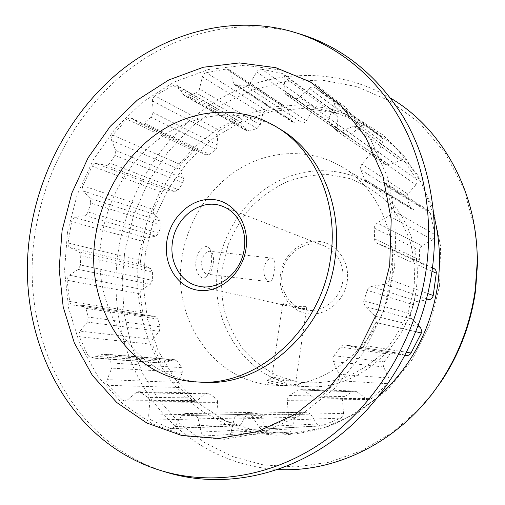 <?xml version="1.0" encoding="UTF-8"?>
<svg xmlns="http://www.w3.org/2000/svg" width="505" height="505" viewBox="0 0 505 505"><rect width="100%" height="100%" fill="white"/><g stroke="black" fill="none" stroke-linecap="round" stroke-linejoin="round"><path stroke-width="0.38" stroke-dasharray="2.52 1.89" d="M298.31 386.186L299.219 386.274C296.29 386.862 274.064 381.521 268.307 380.89L266.861 381.016C264.292 382.209 279.934 385.972 291.379 385.94L298.31 386.186M273.003 377.084C277.889 378.018 296.814 382.38 295.898 381.016L294.838 380.884C289.933 381.382 270.137 379.463 271.772 377.298L273.003 377.084L268.307 380.89M196.085 260.125C194.147 271.595 201.205 281.575 205.952 276.841C208.502 274.348 210.244 270.125 211.185 264.178C212.207 257.468 211.696 252.298 209.638 248.668C206.33 243.094 197.657 249.23 196.085 260.107L196.085 260.125M213.104 264.128C212.453 268.433 211.21 271.513 209.354 273.363L206.981 274.139C203.117 272.826 201.356 268.464 201.703 261.053C203.307 254.621 205.989 251.37 209.739 251.269L212.043 252.784C213.52 255.448 213.874 259.229 213.104 264.128L211.185 264.178M432.015 271.261L393.048 253.92C393.262 251.427 392.322 249.621 390.226 248.511L377.361 243.448C375.556 242.526 374.609 240.999 374.54 238.865L374.319 227.023L377.065 222.907L421.845 245.853L432.539 239.799L389.09 215.862L377.065 222.907M421.845 245.853L419.415 249.432L419.377 250.373L374.268 228.096M364.578 179.218L410.413 207.366L412.118 209.455L414.352 210.061L426.195 209.916L428.549 210.579L430.386 213.261L386.874 185.625L384.835 182.595L382.203 181.876L368.966 182.229L366.472 181.573L364.578 179.218L360.873 169.768L360.532 167.022L361.845 164.125L407.87 194.059L415.886 184.761L370.872 153.413L361.845 164.125M407.87 194.059L406.708 196.59L407.03 199.008L360.873 169.768M140.516 392.435L209.07 393.824L207.227 393.212L204.973 394.02L196.956 400.642L194.785 401.437L192.481 400.459L122.368 399.941L124.23 400.983L127.235 400.143L136.053 392.656L138.515 391.741L140.516 392.435L148.274 397.795L149.499 399.695L149.802 402.094L217.68 402.365L216.803 413.829L148.704 415.072L149.802 402.094M336.254 130.372L385.353 164.567L389.229 164.927L400.231 160.533L404.29 160.981L405.225 161.979L358.114 126.61L353.595 126.174L341.311 131.382L337.005 131.041L329.815 123.491L328.61 119.508L328.957 118.221L378.03 153.122L382.525 142.056L334.045 105.589L328.957 118.221M378.03 153.122L377.721 154.252L378.838 157.794L329.815 123.491M289.636 395.497L344.606 396.608L342.478 399.916L343.646 414.548L340.957 418.127L285.375 420.078L287.383 418.493L288.399 415.987L287.238 399.272L289.636 395.497L298.07 389.936L300.816 389.102L303.372 390.024L356.921 391.823L366.504 398.773L313.977 397.959L303.372 390.024M415.943 331.716L375.865 322.474L376.433 320.681L374.887 315.997L365.14 306.497L363.619 301.87L367.192 290.312C367.911 288.14 369.344 286.827 371.491 286.385L417.244 301.397L426.277 300.065M284.706 107.679L287.105 108.171L288.475 110.128L230.583 71.653L229.1 69.488L226.48 68.989L284.706 107.679L266.369 110.608L206.387 72.707L226.48 68.989M140.119 293.91L140.137 292.509L142.088 289.422L150.332 284.328L152.365 280.395L80.516 264.999L78.269 269.43L69.311 275.219L67.165 278.697L67.121 280.262L140.119 293.91L142.707 312.835L69.652 301.466L67.121 280.262M152.138 344.29L151.752 341.531L152.744 339.291L80.118 331.116L79.014 333.641L79.392 336.74L152.138 344.29L160.35 361.201L88.04 355.722L79.392 336.74M235.867 121.269L237.76 120.79L239.181 121.194L177.665 86.153L176.624 85.187L175.084 84.771L173.013 85.351L235.867 121.269L219.448 130.378L155.06 95.906L173.013 85.351M193.705 150.711L196.59 149.429L197.689 149.707L130.044 117.69L126.9 119.186L193.705 150.711L180.746 164.718L112.71 135.094L126.9 119.186M162.061 192.254L163.873 190.297L165.943 189.937L96.076 163.513C94.416 163.513 93.116 164.409 92.169 166.208L162.061 192.254L153.678 209.625L82.902 185.758L92.169 166.208M333.982 355.684L384.141 361.839L383.144 364.174L383.566 366.952L388.825 378.068C389.677 380.196 389.336 382.077 387.796 383.699L337.87 380.682C339.606 378.826 340.01 376.673 339.07 374.237L333.287 361.536L332.845 358.354L333.982 355.684L340.37 347.055C341.601 345.414 343.192 344.707 345.136 344.921L394.43 352.534L405.988 355.375L358.455 348.204L345.546 345.003M363.878 300.803L410.54 313.959L410.312 314.893L411.695 318.945L418.386 325.327M413.866 289.258L407.825 313.296C401.286 328.635 392.499 342.314 381.477 354.333C369.433 365.058 356.208 373.201 341.809 378.756C327.101 382.683 312.469 383.781 297.912 382.051L277.295 375.77C264.475 369.199 253.245 360.526 243.606 349.75C235.077 338.015 228.683 325.087 224.428 310.96C221.474 296.435 220.818 281.714 222.465 266.798L228.026 245.121C233.764 231.233 241.422 218.589 250.998 207.189C261.521 196.748 273.338 188.34 286.442 181.97C300.058 176.952 314.059 174.49 328.452 174.597L349.548 178.518C363.171 183.643 375.518 191.288 386.603 201.438C396.652 212.883 404.454 226.076 410.009 241.011C414.056 256.628 415.344 272.713 413.866 289.258M218.192 266.066C207.744 324.147 249.23 384.999 308.094 386.647C357.679 390.15 409.416 345.546 416.189 289.27C422.515 246.345 402.529 203.244 369.704 183.814C340.37 166.095 303.518 166.757 274.064 183.384C244.635 200.201 223.62 231.726 218.192 266.066M347.219 281.436C350.205 261.659 336.456 242.899 318.623 241.365C300.816 239.54 283.299 254.64 280.578 273.615C277.599 292.565 290.116 311.396 307.962 313.763C325.763 316.414 344.505 301.245 347.219 281.436M282.112 273.558C284.605 253.188 306.497 238.442 324.191 245.897C337.965 252.367 344.183 263.964 342.844 280.673C340.522 299.68 321.464 313.971 304.799 309.742C289.618 306.642 279.379 289.927 282.112 273.558M263.736 268.199C265.573 261.565 268.414 258.2 272.258 258.112C275.004 259.368 275.635 263.743 274.139 271.236C273.413 277.99 271.841 281.506 269.424 281.784C265.567 280.433 263.667 275.9 263.736 268.199M305.79 306.63C301.03 306.769 294.819 306.497 287.156 305.822C284.05 304.969 282.585 304.269 282.762 303.726L283.955 303.72L296.978 308.006C303.107 308.946 306.371 308.694 306.775 307.248L305.79 306.63M280.913 129.646C246.301 108.783 203.042 111.075 168.5 132.354C133.976 153.88 109.156 192.777 102.105 234.762C88.76 305.62 134.734 380.17 204.178 382.279M391.425 280.218C383.983 340.913 328.635 389.084 276.203 385.302C213.931 383.522 170.854 318.415 182.179 256.357C188.094 219.637 210.326 185.834 241.403 167.597C272.498 149.556 311.421 148.457 342.453 167.193C377.184 187.721 398.338 233.935 391.425 280.218M298.209 33.463L289.403 31.14C231.378 17.927 170.734 35.596 124.375 73.181C78.168 111.245 46.454 167.755 35.95 227.951C17.984 326.154 63.977 434.332 156.443 468.867L165.053 471.834M67.481 232.022L64.552 270.358L68.648 308.208L79.809 344.044L97.831 376.32L122.273 403.451L152.346 423.884L186.926 436.219L224.479 439.287L263.092 432.349L300.582 415.23L334.581 388.484L362.824 353.418L383.327 312.077L394.664 267.082L396.135 221.367L387.815 177.867L370.537 139.197L345.704 107.477L315.114 84.152L280.748 70.018L244.578 65.24L208.445 69.507L173.991 82.113L142.599 102.111L115.418 128.365L93.381 159.643L77.221 194.646L67.481 232.022M433.827 215.496L422.155 184.287L404.896 157.105L383.017 134.987L357.628 118.656L329.916 108.518L301.068 104.686L272.189 106.997L244.306 115.115L218.324 128.529L195.012 146.614L175.027 168.664L158.911 193.926L147.088 221.594L139.891 250.827C130.031 312.147 153.413 377.096 202.903 411.506L225.299 423.947C241.409 430.209 258.308 433.953 276.001 435.171C293.935 434.856 311.806 431.781 329.613 425.949C347.118 418.544 363.581 408.558 379.002 395.983M390.763 98.235C336.071 65.783 269.203 69.456 217.213 100.451C165.211 131.881 128.826 188.037 118.643 248.933C110.469 300.159 120.872 353.866 149.272 396.04C177.905 437.873 224.738 466.626 277.996 469.486M474.719 228.374L463.685 188.314L445.025 152.788L419.971 123.34L390.012 101.076L356.745 86.589L321.761 80.08L286.556 81.349L252.468 89.947L220.672 105.198L192.152 126.288L167.717 152.327L148.034 182.349L133.623 215.357L124.886 250.316L122.122 282.061L124.161 313.731L131.047 344.536L142.732 373.668L159.069 400.282L179.793 423.525L204.493 442.569L232.603 456.602L263.376 464.916L295.905 466.929L329.096 462.233L361.738 450.694L392.524 432.463L420.154 408.021M439.577 285.71L440.6 246.358L433.037 208.716L417.584 175.008L395.415 147.062L368.082 126.193L337.29 113.164L304.793 108.24L272.239 111.245L241.131 121.648L212.763 138.673L188.22 161.36L168.392 188.624L153.968 219.303L145.478 252.165L143.256 285.931L147.492 319.255L158.147 350.767L175.001 379.078L197.562 402.775L225.053 420.539L256.37 431.175L290.091 433.744L324.494 427.666L357.641 412.863L387.505 389.847L412.143 359.762L429.894 324.324L439.577 285.71M344.606 396.608L352.155 391.747L298.07 389.936M209.07 393.824L215.717 398.18L147.706 397.353M88.04 355.722L90.963 357.944L103.55 353.986L106.195 355.665L111.403 363.247L112.11 365.399L111.731 368.12L182.355 372.254L178.259 382.468L107.161 379.646L111.731 368.12M106.195 355.665L177.11 361.201L181.806 367.672L111.201 362.95M155.06 95.906C153.286 97.093 152.415 98.772 152.441 100.943L153.204 112.533L151.096 117.217L216.007 149.347L209.607 154.36L144.089 122.955L139.809 123.517L205.668 154.795L198.004 149.878M151.096 117.217L144.089 122.955M384.677 163.967L378.838 157.794M185.966 413.614L250.846 412.522L250.007 412.433L246.863 414.34L241.011 423.935L238 425.816L236.523 425.551L170.116 428.385L171.732 428.688L175.052 426.555L181.579 415.678L185.051 413.513L194.659 415.388C196.47 415.785 197.657 417.023 198.213 419.093L262.051 417.332L264.835 428.77L201.141 432.097L198.213 419.093M250.846 412.522L258.781 414.075L194.659 415.388M82.902 185.758C82.056 187.797 82.214 189.552 83.363 191.016L90.079 198.396L90.799 203.092L161.196 225.224L158.703 233.152L87.996 212.005L86.727 214.253L84.726 215.427L155.71 236.176L146.728 237.994L75.024 217.579L84.726 215.427M90.799 203.092L87.996 212.005M410.54 313.959L413.431 304.799L367.192 290.312M346.828 134.949L348.791 135.308L350.792 134.614L360.229 126.401C361.952 125.051 363.657 124.88 365.336 125.89L315.12 87.668C313.264 86.57 311.377 86.797 309.458 88.362L299.591 97.332C297.95 98.709 296.271 99.037 294.554 98.311L346.828 134.949L339.436 131.622L285.685 94.321L284.006 90.471L337.22 127.822L337.94 116.554L284.915 77.751L284.006 90.471M294.554 98.311L286.417 94.713M302.426 123.024L304.376 122.639L306.03 121.32L312.305 110.81C313.491 109.029 315.025 108.278 316.906 108.562L261.817 69.229C259.753 68.951 258.055 69.835 256.736 71.868L249.729 83.843L247.892 85.364L245.752 85.837L302.426 123.024L294.491 122.747L237.041 85.698L235.071 85.156L233.512 82.921L291.246 120.209L288.475 110.128M245.752 85.837L237.041 85.698M237.823 415.249L297.982 413.93L296.119 414.801L294.87 416.556L291.985 428.878C291.417 430.879 290.198 431.996 288.323 432.23L226.972 436.08C229.036 435.821 230.4 434.546 231.044 432.267L234.105 419.049C234.686 416.941 235.923 415.678 237.823 415.249L247.886 413.254L251.711 415.463L310.55 414.113L317.014 424.042L258.756 426.801L251.711 415.463M297.982 413.93L306.282 412.269L247.008 413.368M206.387 72.707C204.367 73.219 203.035 74.595 202.385 76.823L199.286 89.694L198.004 91.676L196.123 92.87L257.146 128.396L249.59 130.984L187.854 95.937L184.786 95.817L183.706 94.826L245.777 129.918L240.146 122.071M196.123 92.87L187.854 95.937M384.141 361.839L389.809 354.314L340.37 347.055M112.71 135.094L111.504 137.31L111.334 139.367L115.639 150.439L114.944 155.37L183.031 182.886L178.379 189.71L109.825 163.083L108.026 164.807L105.861 165.192L174.73 191.534L165.943 189.937M114.944 155.37L109.825 163.083M374.54 238.865L419.68 259.81L419.377 250.373M80.731 255.732L152.459 272.126L150.522 268.527L142.416 264.753C140.971 263.945 140.352 262.562 140.567 260.612L68.074 242.962C67.815 245.152 68.465 246.686 70.012 247.576L78.692 251.717L80.074 252.992L80.737 255.36L80.516 264.999M152.459 272.126L152.365 280.395M85.85 308.328L157.794 319.04L155.123 316.446L82.669 305.399L85.85 308.328L88.299 317.064L87.352 322.102L159.34 331.305L152.744 339.291M157.794 319.04L160.161 326.823L88.299 317.064M177.11 361.201L174.654 359.699L173.385 359.863L163.077 363.177L160.35 361.201M159.34 331.305L160.161 326.823M69.652 301.466C69.974 303.442 70.946 304.61 72.569 304.963L145.749 315.997L154.82 316.414M145.749 315.997L143.849 315.17L142.707 312.835M75.024 217.579C73.244 218.109 72.12 219.454 71.647 221.613L143.641 241.56L140.567 260.612M143.641 241.56C144.051 239.635 145.08 238.448 146.728 237.994M155.71 236.176L158.703 233.152M161.196 225.224L160.476 221.02L153.602 213.514L153.211 211.431L153.678 209.625M174.73 191.534L178.379 189.71M183.031 182.886L183.624 178.486L179.515 168.518L179.654 166.682L180.746 164.718M205.668 154.795L209.607 154.36M216.007 149.347L217.901 145.2L217.131 133.711L217.825 131.925L219.448 130.378M245.777 129.918L246.781 130.827L249.59 130.984M257.146 128.396L260.226 124.956L262.733 114.199C263.307 112.224 264.519 111.031 266.369 110.608M291.246 120.209L292.685 122.223L294.491 122.747M284.915 77.751L283.343 74.014L281.916 73.383L335.194 112.628L316.906 108.562M335.194 112.628L336.494 113.215L337.94 116.554M337.22 127.822L338.767 131.262L339.436 131.622M334.045 105.589C334.84 103.291 334.43 101.436 332.82 100.028L381.256 137.032L365.336 125.89M381.256 137.032L381.382 137.12C382.841 138.395 383.219 140.036 382.525 142.056M370.872 153.413C372.444 151.33 372.652 149.234 371.516 147.144L416.423 179.256L405.225 161.979M416.423 179.256C417.458 181.112 417.281 182.949 415.886 184.761M410.413 207.366L407.03 199.008M434.578 232.912L430.386 213.261M434.571 237.602L432.539 239.799M419.68 259.81L420.192 261.918L421.915 263.692L433.738 268.401M417.244 301.397C415.337 301.769 414.062 302.905 413.431 304.799M406.38 355.451L405.988 355.375M394.43 352.534L391.691 352.768L389.809 354.314M313.977 397.959L316.692 398.899L319.936 397.605L371.844 398.464L387.796 383.699M371.844 398.464L368.94 399.6L366.504 398.773M356.921 391.823L354.617 391.022L352.155 391.747M258.756 426.801L260.536 428.518L262.48 429.061L321.919 425.74L340.957 418.127M321.919 425.74L320.694 426.012L317.014 424.042M310.55 414.113L307.072 412.175L306.282 412.269M201.141 432.097C201.817 434.47 203.225 435.746 205.365 435.922L268.71 432.128L288.077 432.236M268.71 432.128C266.76 431.977 265.466 430.86 264.835 428.77M262.051 417.332L260.845 415.154L258.781 414.075M148.704 415.072C148.621 417.49 149.505 419.188 151.342 420.154L219.271 418.31L236.523 425.551M219.271 418.31C217.573 417.458 216.752 415.962 216.803 413.829M217.68 402.365L217.245 399.922L215.717 398.18M107.161 379.646C106.416 381.837 106.725 383.724 108.083 385.309L179.174 387.486L192.481 400.459M179.174 387.486C177.905 386.085 177.602 384.406 178.259 382.468M182.355 372.254L181.806 367.672M122.368 399.941L108.083 385.309M170.116 428.385L151.342 420.154M226.695 436.093L205.365 435.922M285.375 420.078L264.178 428.745M337.87 380.682L319.936 397.605M358.455 348.204L358.891 348.292C361.17 348.507 362.912 347.573 364.124 345.477L406.708 352.313M375.865 322.474L364.124 345.477M426.618 298.733L384.917 284.264L371.491 286.385M384.917 284.264C387.398 283.709 388.907 282.131 389.431 279.536L427.861 293.575M393.048 253.92L389.431 279.536M389.09 215.862C391.261 214.41 392.17 212.422 391.817 209.891L434.584 234.396M386.874 185.625L391.817 209.891M359.15 127.721L371.516 147.144M315.12 87.668L332.681 99.927M261.817 69.229L281.916 73.383M230.583 71.653L233.512 82.921M177.665 86.153L183.706 94.826M131.571 118.17L139.809 123.517M96.392 163.551L105.861 165.192M68.074 242.962L71.647 221.613M82.669 305.399L72.884 304.995M80.118 331.116L87.352 322.102M127.235 400.143L196.956 400.642M288.437 414.599L343.671 413.33M374.887 315.997L417.894 326.666M142.088 289.422L69.311 275.219M383.566 366.952L333.287 361.536M411.695 318.945L365.14 306.497M342.453 401.122L287.2 400.654M70.012 247.576L142.416 264.753M150.522 268.527L78.692 251.717M389.986 248.409L433.517 268.307M422.439 263.938L377.588 243.543M78.269 269.43L150.332 284.328M414.352 210.061L368.966 182.229M382.203 181.876L426.195 209.916M183.624 178.486L115.639 150.439M111.618 140.504L179.793 169.541M339.07 374.237L388.825 378.068M260.226 124.956L199.525 88.943M202.385 76.823L262.733 114.199M294.649 417.269L234.105 419.049M231.044 432.267L291.985 428.878M306.44 120.727L250.183 83.161M256.736 71.868L312.305 110.81M351.379 134.172L299.591 97.332M309.458 88.362L360.229 126.401M160.476 221.02L90.079 198.396M83.363 191.016L154.17 214.335M246.863 414.34L181.579 415.678M175.052 426.555L241.011 423.935M389.229 164.927L341.311 131.382M353.595 126.174L400.231 160.533M217.901 145.2L153.204 112.533M152.441 100.943L217.081 134.829M173.385 359.863L102.168 354.175M92.295 357.755L164.302 363.013M204.973 394.02L136.053 392.656M299.629 386.268L295.886 381.004M205.952 276.841L209.354 273.363M124.868 401.052L194.785 401.437M287.105 108.171L229.1 69.488M239.181 121.194L176.624 85.187M197.689 149.707L131.231 117.981M272.258 258.112L209.739 251.269M282.762 303.726L271.772 377.298M324.191 245.897L222.711 206.381M308.094 386.647L299.219 386.274M291.379 385.94L276.203 385.302M151.184 467.295L156.443 468.867M284.157 29.524L289.403 31.14M369.704 183.814L342.453 167.193M304.799 309.742L296.978 308.006M287.156 305.822L198.484 286.139M306.775 307.248L295.898 381.016M269.424 281.784L206.981 274.139M209.638 248.668L212.043 252.784M266.861 381.016L271.898 377.184M174.654 359.699L103.55 353.986M250.007 412.433L185.051 413.513M207.227 393.212L138.515 391.741M155.123 316.446L83.003 305.43M405.199 355.274L358.891 348.292M368.94 399.6L316.692 398.899M320.694 426.012L262.815 429.054M205.989 154.972L140.163 123.712M246.781 130.827L184.786 95.817M390.226 248.511L432.482 267.827M292.685 122.223L235.071 85.156M394.058 352.458L345.136 344.921M354.617 391.022L300.816 389.102M336.494 113.215L283.343 74.014M338.767 131.262L285.685 94.321M307.072 412.175L247.886 413.254M226.972 436.08L288.323 432.23M381.382 137.12L332.82 100.028M171.732 428.688L238 425.816M385.353 164.567L337.005 131.041M358.114 126.61L404.29 160.981M90.963 357.944L163.077 363.177M412.118 209.455L366.472 181.573M72.569 304.963L145.453 315.966M384.835 182.595L428.549 210.579M422.231 263.856L377.361 243.448"/><path stroke-width="0.76" d="M418.386 325.327L420.457 327.303L421.864 331.4L421.366 332.965L415.943 331.716M166.934 240.639C170.57 216.961 191.521 197.714 212.637 199.494C233.802 200.902 249.924 224.068 245.967 249.016C242.318 273.994 219.53 293.386 198.446 290.306C177.293 287.591 162.995 264.279 166.934 240.639M244.186 249.243C247.28 230.514 237.716 211.911 222.711 206.381C201.893 197.607 175.904 216.405 172.546 241.636C168.986 261.943 180.613 282.497 198.484 286.139C218.072 291.177 241.055 273.035 244.186 249.243M96.019 233.121C82.517 304.648 128.68 379.918 198.642 382.045C257.481 386.489 321.414 329.525 330.573 257.979C338.988 203.458 315.202 149.739 276.184 126.761C241.314 105.741 197.739 108.139 162.945 129.665C128.169 151.45 103.159 190.732 96.019 233.121M198.642 382.045L204.178 382.279C262.581 386.672 325.914 330.346 334.941 259.576C343.248 205.649 319.64 152.459 280.913 129.646L276.184 126.761M426.327 268.458C434.06 211.412 422.073 154.284 395.245 111.132C368.126 68.131 327.549 39.838 284.157 29.524C226.309 16.362 165.81 34.081 119.552 71.697C73.433 109.793 41.757 166.328 31.234 226.518C13.231 324.721 59.003 432.848 151.184 467.295C203.029 486.725 266.943 479.864 321.439 442.948C375.714 405.881 416.467 339.417 426.327 268.458M389.702 265.415L391.211 219.505L382.91 175.822L365.626 137.013L340.768 105.191L310.146 81.816L275.736 67.664L239.522 62.917L203.338 67.241L168.834 79.941L137.392 100.047L110.172 126.427L88.085 157.838L71.88 192.986L62.096 230.501L59.129 268.976L63.194 306.958L74.323 342.92L92.333 375.31L116.769 402.529L146.86 423.032L181.472 435.398L219.069 438.46L257.752 431.478L295.318 414.27L329.405 387.385L357.729 352.149L378.308 310.613L389.702 265.415M165.053 471.834C216.809 488.133 279.069 478.91 331.545 441.572C383.8 404.076 422.59 339.215 432.16 270.232C439.596 215.136 428.644 159.883 403.545 117.286C376.572 74.26 341.456 46.315 298.209 33.463M379.002 395.983C411.297 366.643 430.898 329.538 437.791 284.681C440.96 260.87 439.634 237.811 433.827 215.496M277.996 469.486C337.39 472.97 402.832 440.019 441.13 381.117C459.272 353.292 470.654 322.771 475.268 289.573L477.193 262.404C478.121 192.152 442.064 128.371 390.763 98.235M420.154 408.021L431.693 394.613L442.14 380.12C459.922 352.85 471.07 322.947 475.59 290.419L477.477 263.799L477.452 258.674L476.638 243.41L474.719 228.374M434.584 234.396L434.931 234.598L434.578 232.912M434.931 234.598L434.571 237.602M432.482 267.827L433.738 268.401C435.607 269.392 436.459 270.977 436.282 273.161L432.015 271.261M427.861 293.575L433.208 295.526L436.282 273.161M433.208 295.526C432.753 297.792 431.422 299.162 429.206 299.629L426.618 298.733M426.277 300.065L429.206 299.629M406.708 352.313L411.026 353.008L421.366 332.965M411.026 353.008C409.965 354.832 408.412 355.646 406.38 355.451L405.199 355.274M417.894 326.666L420.457 327.303M442.14 380.12L441.13 381.117M477.477 263.799L477.193 262.404"/></g></svg>
